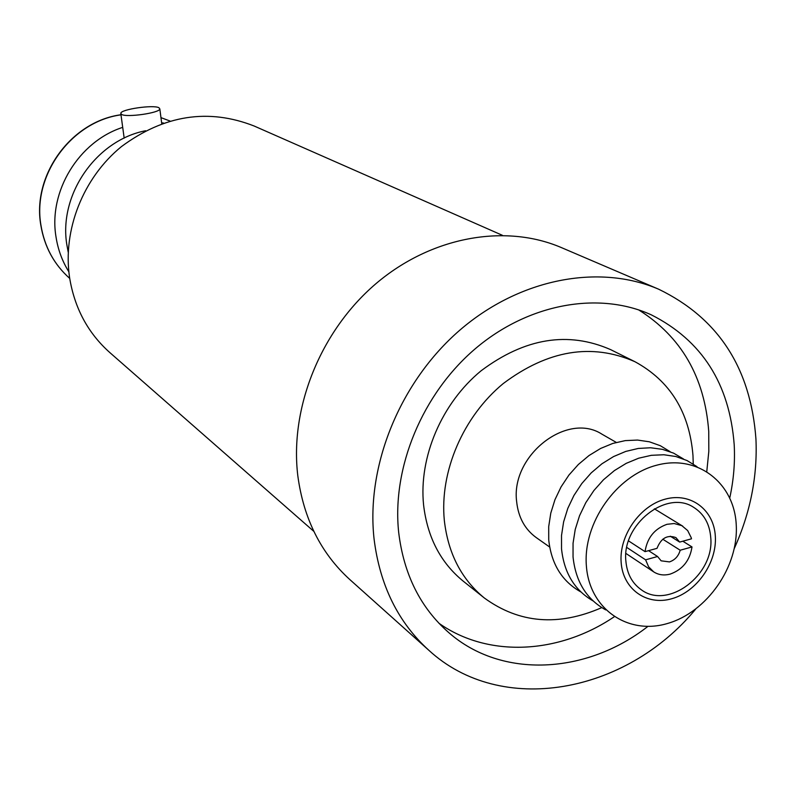 <?xml version="1.0" encoding="UTF-8"?>
<svg xmlns="http://www.w3.org/2000/svg" width="796" height="796" viewBox="0 0 796 796"><rect width="100%" height="100%" fill="white"/><g stroke="black" fill="none" stroke-linecap="round" stroke-linejoin="round"><path stroke-width="1.19" d="M626.79 547.449L645.606 559.827L648.601 566.782L653.695 571.876C658.571 574.981 664.093 575.717 670.262 574.075C682.61 569.598 689.863 560.553 692.003 546.942L682.809 541.21M670.282 536.206L679.675 542.076L691.495 538.812L691.207 537.658L687.664 530.554L681.824 525.639L674.172 523.529L666.998 524.305C654.481 528.743 647.168 537.857 645.039 551.638L628.542 540.892M645.606 559.827L657.566 556.503L661.138 560.822L669.456 561.906C674.918 560.056 678.49 556.165 680.192 550.225L662.779 539.22M680.192 550.225L692.003 546.942M648.571 550.673L657.566 556.503M679.675 542.076L675.923 537.608C667.366 534.514 661.068 538.086 657.018 548.335L645.039 551.638M68.844 271.784C62.207 261.138 57.909 249.417 55.969 236.641C48.387 191.329 78.824 141.459 122.703 127.37M161.648 122.813L163.598 123.032M121.589 114.435L120.783 113.301C120.783 109.311 153.489 104.555 158.931 107.739L159.827 108.933C159.877 112.923 126.673 117.709 121.589 114.435M68.227 252.213L66.884 244.979C58.367 194.93 96.067 140.295 145.598 130.743M710.748 537.618C709.684 523.927 703.962 513.818 693.605 507.301C666.67 489.162 621.646 524.614 625.875 561.12C627.009 573.677 632.094 583.189 641.148 589.657C667.943 610.074 714.569 574.851 710.748 537.618M621.149 562.434C622.95 589.329 646.929 606.074 671.874 598.701C696.848 591.726 717.027 562.742 715.335 536.345C714.012 509.858 690.779 492.137 665.347 499.112C639.894 505.679 618.96 535.638 621.149 562.434M586.403 566.205C589.547 609.159 628.064 635.337 667.516 623.487C707.017 612.233 738.748 566.633 736.24 524.862C734.31 482.933 697.664 454.277 656.989 465.133C616.273 475.341 582.652 523.42 586.403 566.205M696.997 466.665L687.008 460.536L675.864 456.516L663.864 454.755L651.357 455.312L638.69 458.197L626.253 463.332L614.403 470.585L603.497 479.749L593.866 490.555L585.786 502.694L579.518 515.788L575.229 529.449L573.05 543.29L573.04 556.872C575.637 581.607 586.543 599.279 605.756 609.905M683.515 458.993L673.545 453.123L662.461 449.342L650.581 447.76L638.233 448.456L625.755 451.422L613.527 456.586L601.905 463.809L591.219 472.884L581.796 483.56L573.906 495.52L567.787 508.415L563.618 521.868L561.518 535.479L561.528 548.852C564.075 572.881 574.593 590.244 593.1 600.93M670.202 451.72L660.342 445.72L649.357 441.79L637.546 440.069L625.258 440.616L612.83 443.422L600.632 448.447L589.03 455.531L578.354 464.486L568.941 475.043L561.061 486.903L554.951 499.709L550.792 513.082L548.703 526.614L548.733 539.927C551.359 564.075 562.075 581.418 580.881 591.945M616.293 442.417L602.045 434.238C567.17 411.403 510.564 455.561 516.644 501.619C518.295 517.261 524.823 529.25 536.225 537.579L549.658 547.031M693.236 464.018L692.978 455.511C689.435 412.139 670.083 380.866 634.939 361.712L610.681 349.653C568.075 330.967 524.892 338.011 481.112 370.777C441.69 403.144 418.676 457.153 423.581 504.943C427.402 537.29 440.616 562.692 463.222 581.16L484.406 598.045C519.281 623.397 558.394 626.581 601.766 607.617M634.939 361.712C591.726 342.777 547.817 350.071 503.201 383.592C463.033 416.696 439.472 471.839 444.337 520.524C448.128 553.479 461.491 579.319 484.406 598.045M729.773 497.888C733.653 480.038 735.136 462.327 734.201 444.735C729.564 383.722 701.923 340.419 651.277 314.828C598.791 291.028 528.643 303.435 475.461 348.578C422.328 393.741 391.741 467.66 398.687 532.454C403.781 574.443 420.487 607.846 448.825 632.661C501.739 679.058 586.433 674.401 647.894 626.412M706.788 471.481L708.818 451.352L708.738 431.402C704.679 377.165 681.306 336.658 638.621 309.863M734.37 548.315C750.409 512.614 757.593 476.187 755.941 439.054C750.757 368.08 718.34 318.141 658.69 289.227L561.419 247.606C504.992 223.368 431.104 236.651 375.792 283.804C320.539 330.987 289.585 407.96 297.813 475.789C303.584 518.693 320.947 553.31 349.912 579.647L428.755 650.203C501.112 716.917 625.775 693.734 695.545 609.268M658.69 289.227C598.89 263.526 519.659 278.52 459.79 330.191C399.99 381.881 365.911 465.7 374.06 538.892C379.811 585.179 398.05 622.283 428.755 650.203M313.833 531.37L109.798 352.548C87.978 333.076 74.575 308.132 69.6 277.695C62.456 230.233 82.993 177.916 121.42 146.613C164.135 114.972 208.363 108.097 254.103 125.997L502.415 235.317M438.974 623.288C488.306 658.133 559.091 654.173 614.253 616.751M40.785 224.979C44.327 246.571 53.959 264.371 69.7 278.391C54.038 264.441 44.447 246.69 40.934 225.159C32.198 175.359 71.361 121.519 120.992 114.843M160.971 117.639L169.946 121.012L160.971 117.629M682.799 526.196L654.362 508.823M653.695 571.876L625.935 553.449M124.176 138.126L120.853 113.808M40.765 224.85C32.089 175.001 71.272 121.33 120.982 114.753M161.757 123.678L159.827 108.933"/></g></svg>
